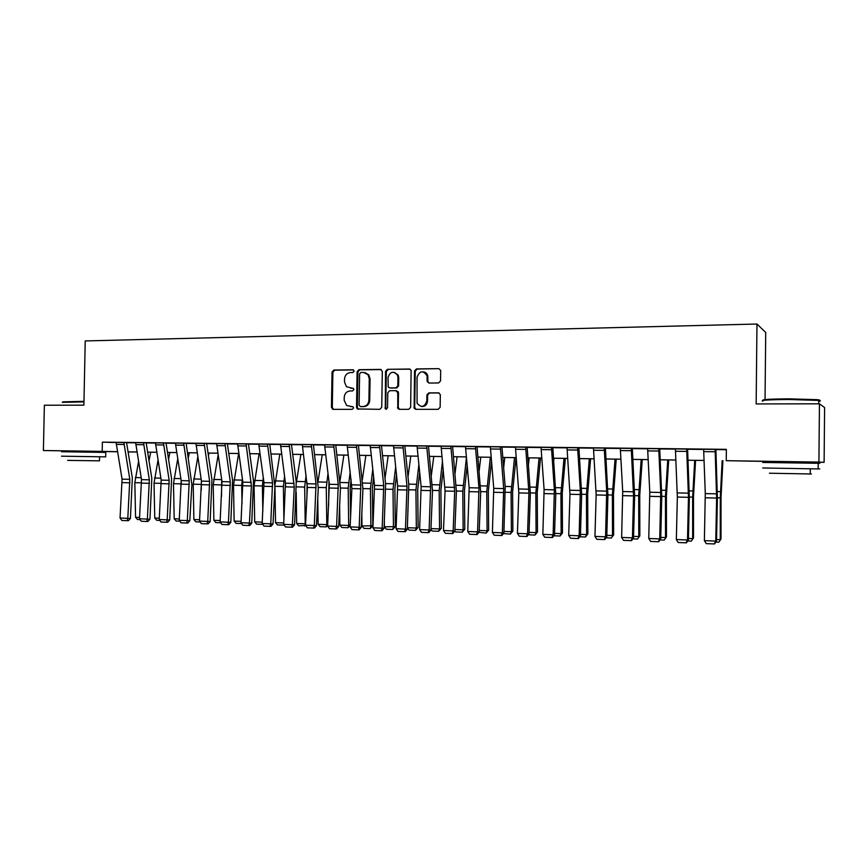<?xml version="1.0" encoding="UTF-8"?>
<svg xmlns="http://www.w3.org/2000/svg" width="868" height="868" viewBox="0 0 868 868"><rect width="100%" height="100%" fill="white"/><g stroke="black" fill="none" stroke-linecap="round" stroke-linejoin="round"><path stroke-width="1.3" d="M354.177 371.146L352.929 369.779L333.854 370.039L332.043 372.025L331.446 407.385L333.204 409.349L352.278 409.338L353.569 407.949L353.059 406.832L346.603 405.464L344.184 400.267L344.238 397.305C344.639 393.475 346.603 391.359 350.097 390.958L352.582 390.936L353.873 389.548L353.471 388.517L346.43 386.705L344.488 381.92L344.542 378.958C344.943 375.128 346.907 373.001 350.401 372.578L352.885 372.546L354.177 371.146M775.276 461.537L805.439 461.982M43.4 450.525L102.185 451.393L102.381 442.137L726.353 449.342L726.234 460.691L818.915 462.08L819.446 403.815L756.158 403.935L756.961 324.024L85.227 340.94L83.892 405.161L44.366 405.237L43.4 450.525L117.473 451.761M438.6 382.962L440.543 380.911L440.694 370.462L438.817 368.629L416.423 368.933L414.513 370.972L414.144 408.21L415.805 409.327L438.199 409.316L440.141 407.276L440.326 394.636L438.449 392.835L428.825 392.889L426.893 394.918L426.806 401.059C424.528 407.255 421.284 407.982 417.074 403.24L417.052 377.146C419.83 370.549 423.172 370.115 427.067 375.844L427.154 381.508L428.976 383.048L438.6 382.962M382.311 371.385L380.51 369.41L358.951 369.703L357.106 371.699L356.52 407.352L357.236 408.958L379.869 409.327L381.736 407.331L382.311 371.385M387.421 369.323L409.381 369.03L411.117 370.321L410.662 407.309L408.752 409.327L399.313 409.327L397.837 408.524L397.718 392.661L395.884 390.665L389.667 390.698L387.79 392.716L387.54 407.927L385.294 408.893L385.544 371.341L387.421 369.323L410.108 369.171M102.381 442.137L116.095 442.55M126.554 442.713L135.636 442.821M146.149 442.94L155.448 443.049M166.027 443.179L175.542 443.288M186.186 443.407L195.929 443.526M206.638 443.646L216.62 443.765M227.383 443.895L237.593 444.015M248.432 444.134L258.892 444.264M269.785 444.383L280.494 444.514M291.464 444.644L302.422 444.763M313.456 444.893L324.675 445.024M335.775 445.154L347.276 445.295M358.441 445.425L370.213 445.555M381.443 445.685L393.497 445.826M404.803 445.957L417.15 446.109M428.532 446.239L441.161 446.391M452.619 446.521L465.563 446.673M477.085 446.803L490.344 446.955M501.943 447.096L515.527 447.248M527.191 447.389L541.1 447.552M552.851 447.693L567.097 447.855M578.923 447.996L593.528 448.159M605.419 448.3L620.381 448.474M632.36 448.615L647.691 448.789M659.745 448.93L675.456 449.114M687.586 449.255L703.688 449.45M715.905 449.591L726.353 449.711M126.554 442.561L115.314 442.387L116.095 442.409L122.073 479.147L120.044 518.012L130.428 518.456L132.337 477.888L126.554 442.55M146.149 442.788L134.844 442.604L135.636 442.637L141.495 479.624L139.498 518.76L149.947 519.216L151.824 478.366L146.149 442.778M166.027 443.016L154.656 442.843L155.448 442.864L161.188 480.113L159.235 519.52L169.737 519.986L171.593 478.843L166.027 443.005M183.799 445.208L175.683 445.11L175.553 443.081L183.669 443.179L189.235 480.807L187.314 520.616L189.799 520.757L191.871 484.637L186.229 443.83L187 443.266L175.553 443.092M206.638 443.494L195.116 443.309L195.94 443.331L201.43 481.111L199.531 521.082L210.154 521.549L211.955 479.82L206.638 443.472M227.383 443.732L215.785 443.548L216.62 443.57L221.98 481.621L220.114 521.885L230.801 522.352L232.57 480.319L227.383 443.711M248.432 443.982L236.758 443.787L237.604 443.819L242.834 482.131L241 522.688L251.753 523.165L253.489 480.829L248.432 443.96M267.615 446.239L259.011 446.13L258.892 444.047L267.496 444.145L272.53 482.868L270.751 523.838L273.008 523.99L274.917 486.796L269.829 444.817L270.653 444.232L258.892 444.069M291.464 444.481L279.626 444.286L280.494 444.318L285.442 483.194L283.684 524.348L294.567 524.825L296.238 481.859L291.464 444.459M311.395 446.781L302.541 446.673L302.422 444.546L311.286 444.655L316.028 483.943L314.314 525.531L316.451 525.672L318.274 487.924L313.489 445.338L314.346 444.741L302.422 444.568M333.789 447.053L324.795 446.944L324.686 444.807L333.681 444.915L338.26 484.496L336.589 526.388L338.661 526.529L340.44 488.51L335.808 445.599L336.675 445.002L324.675 444.828M356.509 447.335L347.374 447.226L347.276 445.067L356.412 445.175L360.828 485.06L359.2 527.267L361.207 527.408L362.933 489.096L358.473 445.87L359.352 445.262L347.276 445.1M381.443 445.523L369.291 445.327L370.213 445.36L374.531 485.396L372.936 527.798L384.09 528.286L385.598 484.019L381.453 445.501M404.803 445.794L392.564 445.599L393.497 445.631L397.652 485.971L396.09 528.699L407.32 529.187L408.795 484.583L404.803 445.761M426.806 448.203L417.237 448.083L417.15 445.881L426.709 445.989L430.615 486.785L429.128 529.979L430.908 530.109L432.492 490.908L428.553 446.694L429.486 446.076L417.15 445.913M450.969 448.496L441.259 448.376L441.172 446.163L450.883 446.271L454.702 491.255L453.15 530.912L454.865 531.032L456.394 491.527L452.64 446.977L453.584 446.358L441.172 446.185M475.512 448.799L465.649 448.68L465.563 446.445L475.425 446.553L478.962 487.979L477.563 531.856L479.19 531.976L480.666 492.156L477.107 447.27L477.085 446.629L478.073 446.64L465.563 446.477M501.943 446.922L489.346 446.716L490.344 446.76L493.751 488.348L492.395 532.431L503.896 532.93L505.198 486.915L501.943 446.879M525.78 449.418L515.592 449.288L515.527 447.02L525.704 447.139L528.916 493.187L527.549 533.787L529.003 533.907L530.359 493.458L527.212 447.866L527.191 447.215L528.211 447.226L515.527 447.063M551.516 449.732L541.176 449.602L541.111 447.313L551.451 447.432L554.37 489.845L553.133 534.775L554.511 534.894L555.802 494.12L552.873 448.159L552.851 447.508L553.882 447.519L541.111 447.356M577.676 450.058L567.162 449.928L567.108 447.617L577.621 447.736L580.323 490.485L579.14 535.784L580.421 535.892L581.658 494.793L578.945 448.474L578.923 447.812L579.976 447.823L567.108 447.66M604.269 450.384L593.582 450.253L593.528 447.921L604.215 448.051L606.689 491.147L605.571 536.815L606.754 536.923L607.925 495.476L605.419 448.116L606.493 448.138L593.528 447.975M631.296 450.72L620.436 450.579L620.381 448.235L631.253 448.365L633.542 495.899L632.436 537.856L633.521 537.954L634.627 496.171L632.371 449.103L632.36 448.43L633.445 448.441L620.381 448.289M658.779 451.056L647.734 450.915L647.691 448.55L658.736 448.68L660.732 492.481L659.745 538.909L660.722 539.006L661.763 496.887L659.756 449.429L659.745 448.756L660.852 448.767L647.691 448.615M686.729 451.393L675.488 451.262L675.456 448.875L686.686 449.006L688.476 497.331L687.499 539.983L688.389 540.08L689.344 497.603L687.586 449.071L688.715 449.092L675.456 448.93M715.145 451.751L703.72 451.61L703.688 449.201L715.113 449.331L716.632 498.069L715.742 541.079L716.512 541.165L717.391 498.33L715.905 449.407L717.044 449.418L703.688 449.266M765.044 399.595L765.717 332.422L756.961 324.024M819.446 403.815L824.6 407.569L824.112 462.329L805.439 462.047M818.915 462.08L824.112 462.329M775.276 461.602L726.234 460.691M136.981 452L128.041 451.924M704.046 460.463L688.02 460.224L704.046 460.431M660.244 459.78L675.868 460.018L660.244 459.812M648.168 459.628L632.924 459.4L648.168 459.606M620.913 459.226L606.038 458.998M594.113 458.825L579.596 458.608M567.737 458.434L553.578 458.217L567.737 458.402M541.795 458.044L527.972 457.837L541.795 458.011M516.254 457.664L502.778 457.458L516.254 457.631M477.964 457.067L491.125 457.262L477.964 457.089M453.541 456.698L466.387 456.894L453.552 456.731M442.04 456.557L429.508 456.373L442.029 456.525M405.823 455.982L418.061 456.167L405.833 456.015M394.452 455.841L382.517 455.667L394.452 455.819M371.2 455.494L359.547 455.32L371.2 455.472M348.307 455.157L336.925 454.984M325.75 454.821L314.639 454.648M303.529 454.485L292.69 454.322M281.633 454.159L271.055 453.997M260.064 453.834L249.734 453.682M238.798 453.519L228.718 453.367L238.798 453.497M217.846 453.204L208.005 453.063L217.846 453.183M187.586 452.727L197.188 452.868L187.586 452.76M176.844 452.597L167.459 452.456L176.833 452.564M147.603 452.13L156.761 452.271L147.603 452.163M128.03 451.837L136.97 451.978M249.724 453.66L260.053 453.812M271.044 453.975L281.633 454.138M292.679 454.3L303.518 454.463M314.639 454.626L325.739 454.789M336.925 454.962L348.296 455.125M579.596 458.575L594.113 458.792M606.038 458.977L620.913 459.194M102.185 451.393L117.462 451.675M353.146 388.289L350.976 388.3M352.777 406.658L350.672 406.658M353.515 369.931L334.712 370.18L332.889 372.166L332.303 407.472L333.54 409.349M381.215 369.562L359.764 369.844L357.931 371.84L357.345 407.439L358.592 409.338M360.904 372.448L359.612 373.848L359.092 405.172L360.35 406.56L362.987 406.56C366.524 406.17 368.499 404.043 368.922 400.181L369.269 378.708L368.01 374.694L363.54 372.415L360.904 372.448M360.904 406.625L360.35 406.56M364.918 372.578L368.813 374.824L370.072 378.839L369.725 400.278C369.312 404.141 367.327 406.257 363.8 406.647L361.164 406.647M396.654 390.774L398.488 392.77L398.249 407.407L399.54 409.327M388.202 369.464L386.325 371.482L385.739 408.014L386.499 409.295M397.956 377.45L397.425 374.976C393.204 370.712 390.068 371.569 388.029 377.558L388.202 387.052L389.71 387.898L395.927 387.855L397.815 385.837L397.956 377.45L398.727 377.591L398.195 375.117L394.332 372.307M398.727 377.591L398.586 385.956L396.698 387.974L390.491 388.018M423.519 371.862C425.776 372.253 427.208 373.62 427.794 375.985L427.881 381.638L429.031 383.048M421.447 406.484C424.984 406.701 427.013 404.922 427.533 401.157L426.806 401.059M439.089 392.944L429.551 392.998L427.631 395.038L427.533 401.157M438.817 368.629L417.172 369.074L415.262 371.113L414.709 407.396L416.011 409.327M140.139 519.628L137.535 519.531L135.571 517.306L134.833 482.673L138.544 461.548M147.82 453.465L148.081 452.163M150.717 452.206L148.992 460.778M135.571 517.306L139.585 517.458M116.095 442.387L123.874 442.485L129.809 479.342L127.802 518.304L127.281 520.702L121.856 520.485L127.281 520.702M128.334 520.757L130.428 518.456M120.044 518.012L121.856 520.485M159.864 520.399L156.707 520.279L154.754 518.044L154.027 483.172L158.019 460.149M169.868 452.488L168.533 459.324M154.754 518.044L159.311 518.218M179.871 521.18L176.15 521.039L174.186 518.782L173.481 483.671L177.766 458.608M181.347 483.932L181.347 482.543M189.278 452.781L188.345 457.718M174.186 518.782L179.318 518.977M200.172 521.972L195.853 521.809L193.889 519.541L193.206 484.181L197.796 456.904M201.289 490.008L201.365 480.698M208.96 453.074L208.428 455.95M193.889 519.541L199.607 519.758M135.636 442.615L143.524 442.713L149.339 479.82L147.365 519.064L146.811 521.473L141.31 521.256L146.811 521.473M147.842 521.527L149.947 519.216M139.498 518.76L141.31 521.256M155.448 442.843L163.455 442.94L169.151 480.308L167.198 519.834L166.623 522.254L161.047 522.037L166.623 522.254M167.632 522.319L169.737 519.986M159.235 519.52L161.047 522.037M175.683 445.11L181.173 480.612L179.242 520.301L187.314 520.616L186.707 523.057L181.054 522.829L186.707 523.057M187.705 523.111L189.799 520.757M179.242 520.301L181.054 522.829M220.754 522.775L215.839 522.59L213.875 520.301L213.213 484.702L218.118 455.038M221.514 496.561L221.698 479.7M228.913 453.378L228.805 453.986M213.875 520.301L220.19 520.54M195.94 443.32L204.175 443.418L209.611 481.317L207.723 521.408L207.094 523.86L201.354 523.632L207.094 523.86M208.06 523.914L210.154 521.549M199.531 521.082L201.354 523.632M62.843 401.851L83.979 401.341M83.968 401.862L62.29 402.372M105.69 456.861L61.498 456.188M105.69 456.883L105.777 452.423L61.595 451.74M99.473 460.843L67.661 460.387M763.026 400.419C761.301 399.54 769.808 399.009 788.524 398.835L817.428 399.671C819.913 399.964 820.358 400.246 818.774 400.539M818.763 401.331C820.954 401.027 820.954 400.734 818.774 400.43L788.459 399.486C768.364 399.681 759.815 400.246 762.798 401.179M819.772 468.948L762.69 467.971M819.815 463.317L762.744 462.449M811.417 473.982L769.428 473.223M241.64 523.588L236.096 523.371L234.143 521.082L233.503 485.234L238.624 453.519M242.02 503.69L241.695 485.44L242.356 478.745M234.143 521.082L241.065 521.342M216.62 443.559L224.975 443.656L230.28 481.827L228.436 522.2L227.763 524.673L221.948 524.446L227.763 524.673M228.707 524.739L230.801 522.352M220.114 521.885L221.948 524.446M262.765 524.326L256.657 524.174L254.693 521.863L254.074 485.765L259.087 453.823M262.82 511.436L262.386 485.982L263.297 477.65M254.693 521.863L262.255 522.156M237.604 443.798L246.078 443.895L251.405 485.971L249.431 523.013L248.736 525.509L242.834 525.27L248.736 525.509M249.658 525.563L251.753 523.165M241 522.688L242.834 525.27M284.161 525.031L277.5 524.988L275.536 522.666L274.939 486.047M274.95 484.984L279.832 454.138M283.912 519.889L283.38 486.525L284.552 476.413M285.583 484.756L285.572 487.013M275.536 522.666L283.749 522.981M283.706 523.99L283.391 525.227M259.011 446.13L263.981 482.662L262.179 523.512L270.751 523.838L270.013 526.355L264.024 526.116L270.013 526.355M270.914 526.409L273.008 523.99M262.179 523.512L264.024 526.116M305.71 525.487L298.635 525.813L296.682 523.469L296.194 492.134M296.324 482.695L300.881 454.452M296.682 523.469L305.221 523.795L304.668 487.078L306.122 475.002M304.614 526.051L305.569 523.708M307.098 482.738L306.936 496.029M280.494 444.297L289.228 444.394L294.252 487.089L292.375 524.684L291.605 527.202L285.518 526.963L291.605 527.202M292.483 527.256L294.567 524.825M283.684 524.348L285.518 526.963M327.659 525.726L326.151 526.887L320.086 526.659L318.133 524.294L317.753 498.633M318.003 481.762L322.234 454.767M318.133 524.294L326.802 524.619L326.27 487.632L328.006 473.396M326.151 526.887L326.802 524.619L327.724 524.38M328.95 481.187L328.603 505.957M302.541 446.673L307.359 487.425L305.503 525.194L314.314 525.531L313.511 528.069L307.348 527.831L313.511 528.069M314.368 528.124L316.451 525.672M305.503 525.194L307.348 527.831M350.173 525.607L348.003 527.744L341.851 527.505L339.898 525.129L339.627 505.794M340.006 480.829L343.891 455.092M339.898 525.129L348.686 525.466L348.187 488.196L350.216 471.563M348.003 527.744L348.686 525.466L350.205 525.042M351.128 479.407L350.184 487.773L350.574 516.916M324.795 446.944L329.319 484.279L327.637 526.051L336.589 526.388L335.753 528.959L329.493 528.71L335.753 528.959M336.578 529.003L338.661 526.529M327.637 526.051L329.493 528.71M361.978 525.975L372.828 525.748L370.18 528.612L363.931 528.362L361.978 525.975L361.826 513.704M362.336 479.744L365.873 455.418M370.18 528.612L370.907 526.312L370.43 488.771L372.763 469.469M373.641 477.378L372.361 488.348L372.828 525.748M347.374 447.226L351.887 488.586L350.119 526.919L359.2 527.267L358.321 529.849L351.963 529.599L358.321 529.849M359.124 529.903L361.207 527.408M350.119 526.919L351.963 529.599M384.394 526.833L395.309 526.605L392.683 529.491L386.347 529.241L384.394 526.833L384.34 522.471M384.991 478.474L388.17 455.754M392.683 529.491L393.454 527.18L393.009 489.357L395.645 467.082M396.492 475.046L394.875 488.923L395.309 526.605M370.213 445.338L379.49 445.447L383.732 485.624L382.159 528.156L381.236 530.76L374.781 530.5L381.236 530.76M382.007 530.804L384.09 528.286M372.936 527.798L374.781 530.5M408.003 476.988L410.803 456.091M407.385 527.711L416.336 528.048L415.924 489.953L418.886 464.337M415.522 530.381L416.336 528.048L418.126 527.473L415.522 530.381L409.088 530.131L407.374 527.983M419.689 472.355L417.714 489.509L418.126 527.473M393.497 445.609L402.915 445.718L406.994 486.199L405.464 529.057L404.499 531.672L397.945 531.422L404.499 531.672M405.248 531.726L407.32 529.187M396.09 528.699L397.945 531.422M431.363 475.252L433.772 456.427M430.973 528.612L439.555 528.938L439.175 490.561L442.474 461.179M438.698 531.281L439.555 528.938L441.28 528.352L438.698 531.281L432.177 531.032L430.929 529.469M443.255 469.252L440.901 490.105L441.28 528.352M417.237 448.083L421.121 486.547L419.613 529.61L429.128 529.979L428.119 532.616L421.468 532.344L428.119 532.616M428.835 532.659L430.908 530.109M419.613 529.61L421.468 532.344M455.082 473.212L457.089 456.785M454.919 529.523L463.143 529.838L462.785 491.169L466.441 457.512M462.232 532.203L463.143 529.838L464.781 529.241L462.232 532.203L455.613 531.943L454.865 530.999M467.179 465.649L464.434 490.713L464.781 529.241M441.259 448.376L445.067 491.006L443.494 530.532L453.15 530.912L452.109 533.56L445.36 533.299L452.109 533.56M452.803 533.603L454.865 531.032M443.494 530.532L445.36 533.299M479.169 470.803L480.764 457.132M479.244 530.457L487.078 530.76L486.764 491.787L490.322 457.273M486.123 533.136L487.078 530.76L488.641 530.153L486.123 533.136L478.941 532.29M491.483 461.45L488.326 491.331L488.641 530.153M465.649 448.68L469.165 487.74L467.754 531.476L477.563 531.856L476.478 534.525L469.621 534.254L476.478 534.525M477.129 534.569L479.19 531.976M467.754 531.476L469.621 534.254M503.635 467.971L504.785 457.49M503.95 531.4L511.393 531.683L511.1 492.416L514.507 457.642M510.384 534.08L511.393 531.683L512.88 531.075L510.384 534.08L503.386 533.592M516.048 457.664L512.597 491.95L512.88 531.075M490.344 446.727L500.369 446.846L503.7 488.597L502.355 532.811L501.227 535.502L494.261 535.231L501.227 535.502M501.845 535.545L503.896 532.93M492.395 532.431L494.261 535.231M528.493 464.586L529.187 457.859M529.057 532.366L536.077 532.637L535.827 493.057L539.061 458M535.024 535.046L536.077 532.637L537.487 532.008L535.024 535.046L528.319 534.786M540.504 458.022L537.238 492.59L537.487 532.008M515.592 449.288L518.814 492.926L517.426 533.397L527.549 533.787L526.366 536.5L519.292 536.218L526.366 536.5M526.952 536.543L529.003 533.907M517.426 533.397L519.292 536.218M553.741 460.539L553.968 458.228M554.554 533.343L561.151 533.592L560.934 493.708L563.994 458.38M560.055 536.023L561.151 533.592L562.475 532.963L560.055 536.023L553.827 535.773M565.35 458.402L562.258 493.23L562.475 532.963M541.176 449.602L544.106 489.595L542.847 534.384L553.133 534.775L551.918 537.509L544.724 537.227L551.918 537.509M552.46 537.552L554.511 534.894M542.847 534.384L544.724 537.227M580.464 534.33L586.627 534.569L586.442 494.369L589.318 458.749M585.466 537.01L586.627 534.569L587.853 533.928L585.466 537.01L579.748 536.793M590.587 458.771L587.679 493.892L587.853 533.928M567.162 449.928L569.961 494.25L568.692 535.382L579.14 535.784L577.871 538.54L570.558 538.247L577.871 538.54M578.381 538.583L580.421 535.892M568.692 535.382L570.558 538.247M606.797 535.339L612.504 535.556L612.363 495.042L615.043 459.139M611.289 538.019L613.643 534.905L611.289 538.019L606.081 537.813M616.215 459.161L613.502 494.554L613.643 534.905M593.582 450.253L596.153 494.934L594.949 536.402L605.571 536.815L604.247 539.581L596.815 539.288L604.247 539.581M604.725 539.625L606.754 536.923M594.949 536.402L596.815 539.288M633.564 536.359L638.794 536.565L638.696 495.726L641.17 459.53M637.524 539.05L639.835 535.903L637.524 539.05L632.848 538.865M642.255 459.541L639.738 495.227L639.835 535.903M620.436 450.579L622.714 491.538L621.629 537.433L632.436 537.856L631.058 540.645L623.506 540.352L631.058 540.645M631.503 540.688L633.521 537.954M621.629 537.433L623.506 540.352M660.765 537.4L665.506 537.585L665.452 496.42L667.731 459.921M664.183 540.08L666.461 536.923L664.183 540.08L660.06 539.929M668.707 459.942L666.407 495.91L666.461 536.923M647.734 450.915L649.785 492.21L648.765 538.486L659.745 538.909L658.313 541.73L650.642 541.426L658.313 541.73M658.714 541.762L660.722 539.006M648.765 538.486L650.642 541.426M688.422 538.464L692.664 538.627L692.642 497.125L694.715 460.333M691.275 541.144L693.51 537.943L691.275 541.144L687.716 541.003M695.593 460.344L693.499 496.615L693.51 537.943M675.488 451.262L677.344 497.038L676.346 539.549L687.499 539.983L686.024 542.826L678.223 542.511L686.024 542.826M686.382 542.858L688.389 540.08M676.346 539.549L678.223 542.511M716.545 539.538L720.266 539.679L720.288 497.841L722.143 460.734M718.823 542.218L721.004 538.995L718.823 542.218L715.85 542.099M722.903 460.745L721.037 497.321L721.004 538.995M703.72 451.61L705.283 493.588L704.382 540.634L715.742 541.079L714.201 543.943L706.27 543.628L714.201 543.943M714.516 543.976L716.512 541.165M704.382 540.634L706.27 543.628M332.303 407.472L331.446 407.385M332.889 372.166L332.043 372.025M334.712 370.18L333.854 370.039M357.345 407.439L356.52 407.352M357.931 371.84L357.106 371.699M359.764 369.844L358.951 369.703M381.15 369.529L380.51 369.41M363.8 406.647L362.987 406.56M369.725 400.278L368.922 400.181M370.072 378.839L369.269 378.708M410.087 369.16L409.381 369.03M398.249 407.407L397.479 407.32M398.488 392.77L397.718 392.661M385.739 408.014L384.958 407.927M386.325 371.482L385.544 371.341M396.698 387.974L395.927 387.855M398.586 385.956L397.815 385.837M427.837 381.171L427.11 381.041M427.902 377.179L427.164 377.037M427.631 395.038L426.893 394.918M429.551 392.998L428.825 392.889M439.013 392.922L438.449 392.835M414.709 407.396L413.949 407.298M415.262 371.113L414.513 370.972M417.172 369.074L416.423 368.933M134.833 482.673L141.679 482.847M135.289 477.552L141.18 477.693M129.809 479.342L122.073 479.147M129.983 482.814L122.247 482.608M124.015 444.47L116.236 444.383M154.027 483.172L161.372 483.357M154.471 478.008L160.884 478.159M173.481 483.671L181.336 483.877M173.925 478.474L180.869 478.648M193.206 484.181L201.181 484.387M193.64 478.952L201.137 479.136M149.339 479.82L141.495 479.624M149.513 483.324L141.668 483.118M143.665 444.72L135.777 444.622M169.151 480.308L161.188 480.113M169.314 483.834L161.361 483.628M163.585 444.959L155.589 444.861M189.235 480.807L181.173 480.612M189.398 484.355L181.325 484.149M213.213 484.702L221.297 484.908M213.637 479.429L221.687 479.624M209.611 481.317L201.43 481.111M209.774 484.886L201.582 484.669M204.305 445.458L196.07 445.36M233.503 485.234L241.695 485.44M233.915 479.917L242.107 480.123M230.28 481.827L221.98 481.621M230.432 485.429L222.132 485.212M225.094 445.718L216.74 445.62M254.074 485.765L262.386 485.982M254.487 480.416L262.798 480.612M251.253 482.348L242.834 482.131M251.405 485.971L242.975 485.754M246.197 445.978L237.723 445.87M274.95 486.308L283.38 486.525M275.34 480.915L283.771 481.122M272.53 482.868L263.981 482.662M272.671 486.525L264.122 486.297M296.455 486.861L304.668 487.078M296.509 481.425L305.059 481.631M294.111 483.4L285.442 483.194M294.252 487.089L285.583 486.861M289.348 446.51L280.614 446.402M318.296 487.425L326.27 487.632M318.024 481.946L326.65 482.152M316.028 483.943L307.218 483.726M316.158 487.653L307.359 487.425M340.462 488L348.187 488.196M340.202 482.478L348.556 482.684M338.26 484.496L329.319 484.279M338.39 488.228L329.449 488M362.954 488.586L370.43 488.771M362.705 483.02L370.788 483.216M360.828 485.06L351.757 484.832M360.947 488.814L351.887 488.586M385.793 489.172L393.009 489.357M385.555 483.574L393.356 483.758M383.732 485.624L374.531 485.396M383.851 489.411L374.651 489.172M379.587 447.617L370.31 447.508M408.969 489.78L415.924 489.953M408.741 484.127L416.249 484.311M406.994 486.199L397.652 485.971M407.103 490.019L397.761 489.78M403.012 447.91L393.595 447.79M432.514 490.387L439.175 490.561M432.297 484.691L439.501 484.865M430.615 486.785L421.121 486.547M430.723 490.626L421.23 490.387M456.416 491.006L462.785 491.169M456.199 485.266L463.1 485.44M454.593 487.382L444.959 487.143M454.702 491.255L445.067 491.006M480.688 491.635L486.764 491.787M480.492 485.852L487.056 486.015M478.962 487.979L469.165 487.74M479.049 491.885L469.262 491.635M505.339 492.275L511.1 492.416M505.154 486.449L511.393 486.601M503.7 488.597L493.751 488.348M503.787 492.536L493.849 492.275M500.445 449.103L490.42 448.984M530.381 492.916L535.827 493.057M530.207 487.056L536.099 487.198M528.829 489.216L518.728 488.966M528.916 493.187L518.814 492.926M555.824 493.577L560.934 493.708M555.661 487.664L561.195 487.794M554.37 489.845L544.106 489.595M554.446 493.849L544.182 493.577M581.668 494.25L586.442 494.369M581.527 488.283L586.692 488.413M580.323 490.485L569.885 490.236M580.388 494.521L569.961 494.25M607.936 494.923L612.363 495.042M607.806 488.923L612.591 489.031M606.689 491.147L596.088 490.876M606.743 495.205L596.153 494.934M634.638 495.617L638.696 495.726M634.519 489.563L638.913 489.671M633.488 491.809L622.714 491.538M633.542 495.899L622.768 495.628M661.774 496.322L665.452 496.42M661.676 490.214L665.647 490.311M660.732 492.481L649.785 492.21M660.776 496.615L649.828 496.322M689.355 497.038L692.642 497.125M689.279 490.876L692.827 490.962M688.433 493.165L677.3 492.894M688.476 497.331L677.344 497.038M717.402 497.765L720.288 497.841M717.337 491.559L720.462 491.635M716.599 493.859L705.283 493.588M716.632 498.069L705.304 497.765M333.171 409.175L332.325 409.088M358.061 409.045L357.236 408.958M368.813 374.824L368.01 374.694M398.607 408.611L397.837 408.524M398.228 391.718L397.457 391.609M386.076 408.98L385.294 408.893M398.195 375.117L397.425 374.976M427.881 381.638L427.154 381.508M427.794 375.985L427.067 375.844M414.893 408.307L414.144 408.21M71.751 451.87L71.762 450.991M95.784 452.261L95.795 451.371M99.549 456.818L99.473 460.886M805.428 463.056L805.439 461.95M818.741 403.815L818.774 400.43M810.3 468.861L810.245 474.015M818.155 468.959L818.198 463.273M817.428 399.671L818.079 400.343"/></g></svg>
